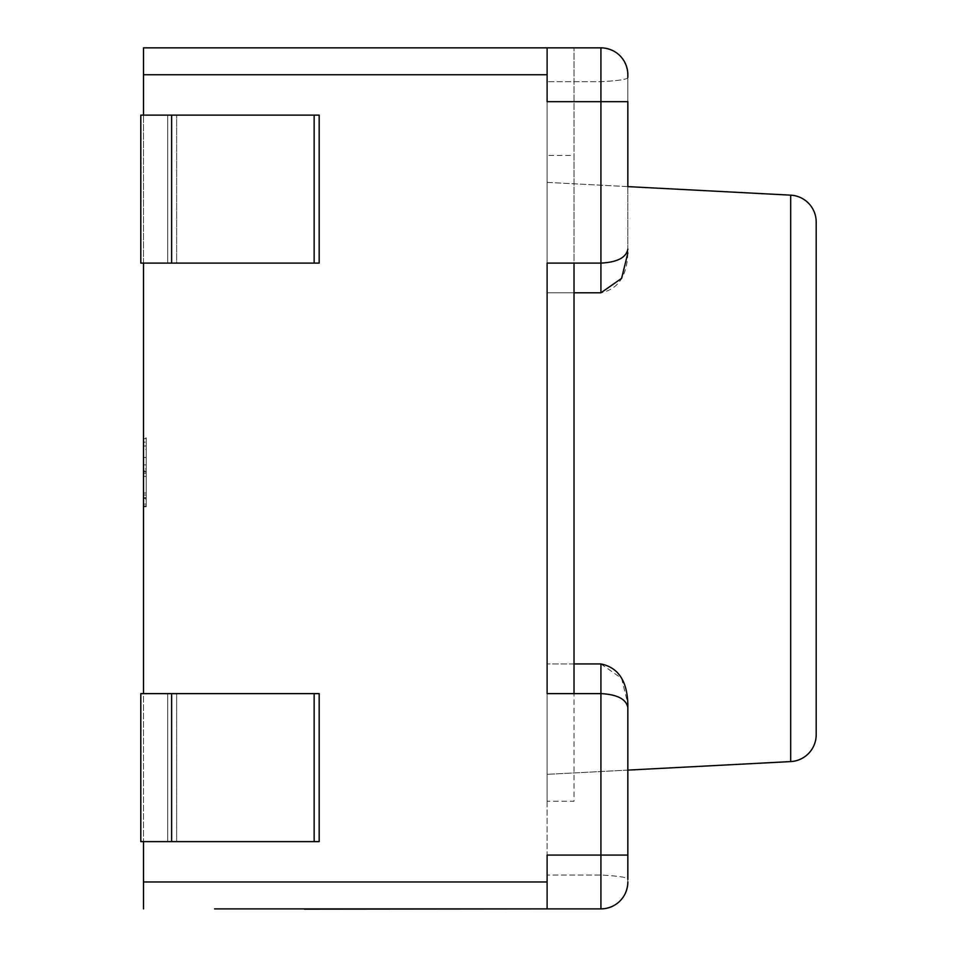 <?xml version="1.0" encoding="UTF-8"?>
<svg xmlns="http://www.w3.org/2000/svg" width="957" height="957" viewBox="0 0 957 957"><rect width="100%" height="100%" fill="white"/><g stroke="black" fill="none" stroke-linecap="round" stroke-linejoin="round"><path stroke-width="0.72" stroke-dasharray="4.79 3.59" d="M547.117 801.248L547.117 155.477L547.117 801.248L574.021 801.248L574.021 155.477L547.117 155.477L574.021 155.477L574.021 801.248L547.117 801.248M627.84 855.068L627.84 707.57C626.213 699.112 617.241 694.471 600.924 693.622L600.924 855.068L627.84 855.068L627.84 881.971C626.213 898.288 617.241 907.248 600.924 908.887C617.241 907.248 626.213 898.288 627.84 881.971L627.84 879.363C628.199 877.497 619.239 876.062 600.924 875.033L600.924 663.943L600.924 693.622L547.117 693.622L574.021 693.622L574.021 47.85L574.021 263.103L547.117 263.103L547.117 47.85L547.117 908.887L547.117 263.103L600.924 263.103L600.924 292.794L547.117 292.794L547.117 81.692L547.117 292.794L574.021 292.794M574.021 47.85L547.117 47.85L547.117 101.669L547.117 47.85L574.021 47.85M574.021 908.887L547.117 908.887L547.117 855.068L547.117 908.887L547.117 855.068L600.924 855.068L600.924 908.887L547.117 908.887L574.021 908.887M816.189 734.713A26.904 26.904 0 0 1 790.685 761.581L790.685 195.156A26.904 26.904 0 0 1 816.189 222.024M627.84 186.615L547.117 182.38L547.117 774.345L547.117 182.38L627.84 186.615L627.84 253.067L627.84 74.754C626.213 58.449 617.241 49.477 600.924 47.85L547.117 47.85L547.117 101.669L600.924 101.669L600.924 263.103C617.241 262.266 626.213 257.612 627.84 249.167M627.84 770.11L547.117 774.345L627.84 770.11L627.84 707.57M214.547 909.15L323.801 908.887L235.865 908.887M574.021 663.943L547.117 663.943L600.924 663.943L600.924 908.887A26.904 26.904 0 0 0 627.84 881.971A26.904 26.904 0 0 1 600.924 908.887L547.117 908.887L600.924 908.887L600.924 875.033L547.117 875.033L600.924 875.033C619.239 876.062 628.199 877.497 627.84 879.363M282.159 908.887L314.985 909.15L282.159 908.887M237.886 908.887L235.889 908.887M281.597 908.887L283.511 908.887M143.502 263.103L140.811 263.103L140.811 115.115L140.811 263.103L143.502 263.103L143.502 115.115L143.502 263.103L167.726 263.103L143.502 263.103L143.502 841.61L143.502 693.622L167.726 693.622L167.726 841.61L143.502 841.61L167.726 841.61L167.726 693.622L319.171 693.622L319.171 841.61L314.147 841.61L314.147 693.622M547.117 881.971L143.502 881.971L143.502 841.61L140.811 841.61L314.147 841.61M143.502 881.971L143.502 908.887M143.502 47.85L143.502 74.754L547.117 74.754M143.502 115.115L319.171 115.115L176.662 115.115L319.171 115.115L319.171 263.103L176.662 263.103L176.662 115.115L167.726 115.115L176.662 115.115L176.662 263.103L319.171 263.103L167.726 263.103L167.726 115.115L167.726 263.103L167.726 115.115L167.726 263.103L176.662 263.103L140.811 263.103L140.811 115.115L167.726 115.115L143.502 115.115L143.502 74.754M143.502 473.129L143.502 438.641L143.502 505.918L143.502 473.129L146.194 473.129L146.194 438.641L143.502 438.641L143.502 505.918L143.502 438.641L143.502 505.918L143.502 438.641L143.502 505.918L143.502 438.641L146.194 438.641L146.194 457.518L143.502 457.518L146.194 457.518L146.194 438.641L143.502 438.641L146.194 438.641L146.194 505.918L143.502 505.918L146.194 505.918L146.194 438.641L143.502 438.641L146.194 438.641L146.194 505.918L143.502 505.918L146.194 505.918L146.194 473.129M143.502 445.208L143.502 506.732L143.502 445.208L146.194 445.208L146.194 449.515L143.502 449.515M627.84 77.373C628.199 79.228 619.239 80.675 600.924 81.692L600.924 47.85L547.117 47.85L600.924 47.85C617.241 49.477 626.213 58.449 627.84 74.754A26.904 26.904 0 0 0 600.924 47.85L600.924 81.692L547.117 81.692L600.924 81.692C619.239 80.675 628.199 79.228 627.84 77.373L627.84 101.669L600.924 101.669L600.924 47.85A26.904 26.904 0 0 1 627.84 74.754M600.924 663.943L621.583 678.357L627.84 703.67M627.84 253.067C627.038 276.047 618.078 289.289 600.924 292.794L600.924 81.692L600.924 292.794M167.726 841.61L167.726 693.622L319.171 693.622L176.662 693.622L176.662 841.61L319.171 841.61L176.662 841.61L176.662 693.622L167.726 693.622L167.726 841.61L176.662 841.61L167.726 841.61M143.502 841.61L140.811 841.61L140.811 693.622L140.811 841.61L140.811 693.622L143.502 693.622M314.147 263.103L314.147 115.115M146.194 492.999L146.194 464.899L146.194 497.712L146.194 492.999L143.502 492.999L143.502 464.899L143.502 497.712L143.502 492.999L146.194 492.999M146.194 464.899L143.502 464.899L146.194 464.899M146.194 497.712L143.502 497.712L146.194 497.712M146.194 472.937L146.194 446.034L146.194 472.937L143.502 472.937L143.502 498.525L143.502 446.034L143.502 472.937M146.194 498.525L143.502 498.525L146.194 498.525L143.502 498.525L146.194 498.525L146.194 476.383L143.502 476.383L146.194 476.383L146.194 469.002L143.502 469.002L146.194 469.002L146.194 446.034L143.502 446.034L146.194 446.034L143.502 446.034L146.194 446.034L146.194 438.641L143.502 438.641L146.194 438.641L146.194 505.918L143.502 505.918L146.194 505.918L146.194 498.525M146.194 449.515L146.194 442.134L143.502 442.134M146.194 442.134L146.194 437.827L143.502 437.827M146.194 437.827L146.194 471.011L143.502 471.011M146.194 471.011L146.194 506.732L143.502 506.732M146.194 506.732L146.194 504.064L143.502 504.064M146.194 504.064L146.194 495.044L143.502 495.044M146.194 495.044L146.194 499.351L143.502 499.351M146.194 499.351L146.194 471.562L143.502 471.562M146.194 471.562L146.194 445.208M146.194 446.034L143.502 446.034L146.194 446.034L146.194 438.641L143.502 438.641L146.194 438.641L146.194 505.918L143.502 505.918L146.194 505.918L146.194 446.034M283.511 909.15L287.579 908.887M287.579 909.15L285.377 908.887M285.377 909.15L311.719 908.887M311.719 909.15L314.207 908.887M314.207 909.15L315.547 908.887M315.547 909.15L281.597 909.15M311.216 909.15L285.904 909.15L311.216 909.15M308.489 909.15L294.852 908.887L308.489 909.15M235.889 909.15L262.9 908.887L222.55 908.887M240.374 909.15L254.06 909.15L240.374 908.887M222.55 909.15L235.865 909.15M237.886 909.15L323.801 909.15M230.075 909.15L262.9 909.15L230.075 908.887M256.404 909.15L242.755 908.887L256.404 909.15M228.556 909.15L246.762 909.15L228.556 908.887M171.638 841.61L171.638 693.622M171.638 263.103L171.638 115.115"/><path stroke-width="1.44" d="M574.021 292.794L600.924 292.794L600.924 263.103L547.117 263.103L574.021 263.103L574.021 693.622L547.117 693.622L547.117 263.103L547.117 693.622L600.924 693.622L600.924 663.943L574.021 663.943M816.189 734.713L816.189 222.024L816.189 734.713A26.904 26.904 0 0 1 790.685 761.581L627.84 770.11L627.84 879.363M627.84 770.11L790.685 761.581L790.685 195.156L627.84 186.615L790.685 195.156A26.904 26.904 0 0 1 816.189 222.024M627.84 855.068L627.84 703.67L627.84 855.068L600.924 855.068L600.924 908.887A26.904 26.904 0 0 0 627.84 881.971A26.904 26.904 0 0 1 600.924 908.887L214.547 908.887M304.422 909.15L547.117 908.887L547.117 855.068L600.924 855.068L600.924 693.622C617.241 694.471 626.213 699.112 627.84 707.57M323.801 908.887L304.422 908.887M143.502 908.887L143.502 881.971L547.117 881.971M143.502 841.61L143.502 881.971M143.502 263.103L143.502 693.622M627.84 77.373L627.84 74.754A26.904 26.904 0 0 0 600.924 47.85L547.117 47.85L547.117 74.754L143.502 74.754L143.502 115.115M143.502 74.754L143.502 47.85L547.117 47.85L143.502 47.85M547.117 74.754L547.117 101.669L600.924 101.669L600.924 47.85A26.904 26.904 0 0 1 627.84 74.754M627.84 249.167C626.213 257.612 617.241 262.266 600.924 263.103L600.924 101.669L627.84 101.669L627.84 186.615M600.924 292.794L621.583 278.379L627.84 253.067M627.84 703.67C627.038 680.678 618.078 667.436 600.924 663.943M314.147 693.622L140.811 693.622L140.811 841.61L319.171 841.61L319.171 693.622L314.147 693.622L314.147 841.61M171.638 115.115L171.638 263.103L140.811 263.103L140.811 115.115L314.147 115.115L314.147 263.103L319.171 263.103L319.171 115.115L314.147 115.115M171.638 263.103L314.147 263.103M171.638 693.622L171.638 841.61"/></g></svg>
